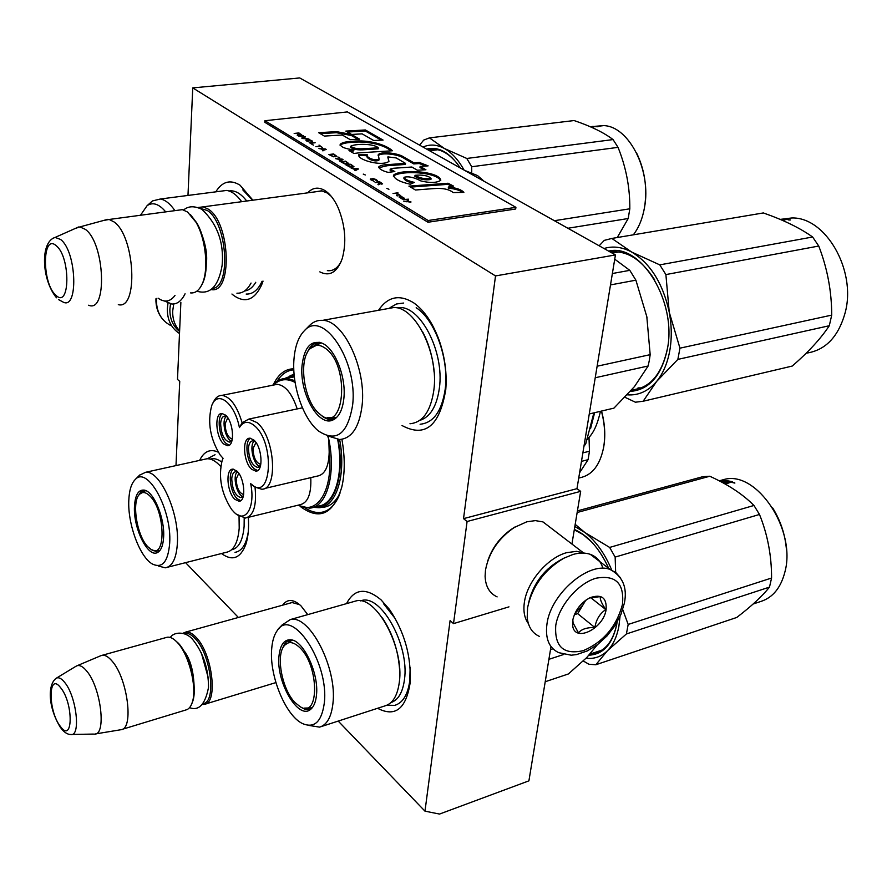 <?xml version="1.0" encoding="UTF-8"?>
<svg xmlns="http://www.w3.org/2000/svg" width="892" height="892" viewBox="0 0 892 892"><rect width="100%" height="100%" fill="white"/><g stroke="black" fill="none" stroke-linecap="round" stroke-linejoin="round"><path stroke-width="1.34" d="M175.992 465.591L179.727 381.375L177.497 379.412L180.864 302.477M187.978 195.437L192.75 87.895L495.517 275.929L463.528 518.642L467.085 521.508L453.515 623.619L450.092 620.598L424.982 811.163L338.202 721.082M238.376 617.465L185.581 562.651M300.66 506.756C319.749 520.672 333.463 514.104 341.803 487.054C345.014 473.128 345.048 457.217 341.904 439.299M293.791 368.786C285.217 368.898 278.46 374.06 273.51 384.285M307.74 614.633L300.972 605.846C293.401 598.956 287.269 598.733 282.597 605.189M319.815 271.859C329.572 276.81 337.02 272.461 342.16 258.825C346.676 242.646 345.36 225.654 338.202 207.869C334.5 199.696 330.096 193.943 325 190.609C318.5 186.718 312.735 187.465 307.684 192.85M263.04 281.103L261.612 284.972C254.488 300.069 245.155 303.548 233.593 295.397L231.942 294.025M215.797 191.836C222.264 181.422 230.348 179.214 240.048 185.201L252.927 200.187M199.618 460.383C204.023 451.33 210.222 448.576 218.217 452.144M248.322 517.338C249.035 528.031 248.21 537.04 245.835 544.365C240.45 558.381 232.333 561.436 221.484 553.531M378.543 310.282C387.708 296.612 399.371 294.092 413.531 302.723C424.246 310.271 432.843 322.937 439.31 340.733C444.885 357.068 447.048 373.302 445.788 389.414C439.778 425.93 425.194 437.972 402.013 425.529M346.52 603.639C354.38 588.642 365.865 587.36 380.984 599.781L389.536 609.492C404.689 632.227 411.535 656.869 410.052 683.417C405.882 709.095 395.056 717.391 377.584 708.293M424.982 811.163L439.522 814.062L528.911 780.846L551 646.566M453.515 623.619L508.975 606.85M467.085 521.508L580.659 491.347L571.928 544.042M580.659 491.347L576.979 488.671L463.528 518.642M495.517 275.929L615.435 254.922L576.979 488.671M192.75 87.895L299.712 77.939L615.435 254.922M340.108 492.964C335.805 501.761 330.151 506.533 323.127 507.303L321.198 507.381M294.092 374.172L291.829 375.086M299.679 604.664L291.807 602.468L289.409 603.293M327.375 270.622L328 270.7C333.285 271.045 337.667 268.035 341.112 261.657M331.289 196.351L327.219 193.006L321.633 190.81L315.144 191.847M339.306 495.183C334.712 505.786 328.434 511.551 320.451 512.465C315.534 512.911 310.483 511.439 305.298 508.027M277.167 381.207C281.582 374.094 287.135 370.314 293.825 369.845M182.905 633.298L185.781 632.071C188.981 631.636 192.46 633.443 196.218 637.479C212.497 653.758 218.35 703.32 204.301 704.368L202.506 704.49M184.064 633.621C187.398 632.573 191.122 634.245 195.214 638.627C210.846 654.304 216.7 701.893 203.354 703.554M174.208 639.575L178.467 643.333C189.661 655.062 197.645 687.186 192.806 701.123L192.315 702.238C197.299 687.888 189.071 654.784 177.553 642.708L176.917 642.028C173.427 638.427 170.205 636.821 167.239 637.222L102.246 655.274C105.223 654.918 108.489 656.858 112.069 661.083C127.578 678.188 134.112 729.043 121.044 729.701L95.511 733.926M191.769 703.81L192.806 701.123M165.845 637.613L167.239 637.222M121.992 729.411L185.826 709.987C188.725 709.33 190.888 706.754 192.315 702.238M100.495 655.843L102.246 655.274M75.876 666.324L77.136 665.711C79.934 664.93 83.101 666.692 86.647 670.996C100.997 687.364 106.75 735.532 94.34 734.116M197.846 207.524L203.209 206.855L208.438 209.219C230.582 222.955 232.656 294.349 211.226 289.577M199.462 208.115L207.323 210.49C227.215 222.755 231.374 286.778 212.731 288.417M201.614 285.161L202.573 283.299C209.364 269.73 206.52 239.346 196.775 222.911L190.319 214.448M176.962 210.378L182.392 209.642L187.565 212.04L195.984 222.208C206.019 239.145 208.962 270.454 201.971 284.425C199.016 290.547 195.203 293.368 190.542 292.899M103.416 220.502L109.159 219.465L114.098 221.963C135.16 236.48 138.528 310.327 118.313 304.651M75.318 228.43L79.89 226.914L85.454 229.422C104.988 243.494 107.531 313.661 88.609 305.22M464.687 170.417L477.543 175.579L484.144 181.321M602.914 568.36C600.862 561.358 596.648 556.675 590.27 554.322C585.208 552.594 579.432 552.639 572.932 554.478L563.766 558.247C544.209 569.966 532.134 586.457 527.573 607.708L527.205 617.643C528.254 626.976 532.368 633.253 539.548 636.464M564.023 558.113L562.339 558.961C545.202 569.029 533.996 583.502 528.7 602.379M555.749 625.493C554.423 646.689 563.599 655.074 583.279 650.647C603.438 641.961 616.495 626.574 622.449 604.475C624.489 583.368 615.647 574.626 595.934 578.239C577.938 583.479 558.816 605.936 555.749 625.493M572.753 620.13L572.653 625.66C574.582 642.954 603.483 628.86 606.103 609.626C606.917 597.74 601.531 593.771 589.969 597.718C580.837 602.736 575.095 610.206 572.753 620.13M572.82 619.75L573.065 622.895L578.451 632.818C581.573 629.105 587.048 627.344 594.886 627.544C596.112 619.639 599.736 613.651 605.791 609.571C601.576 603.371 599.77 599.045 600.372 596.592L589.367 598.008M605.791 609.571L590.638 597.595M594.886 627.544L577.682 613.663L585.821 600.182M574.348 614.699L577.682 613.663M574.838 613.562L583.056 604.765L585.052 600.762M179.593 331.501C172.936 326.238 169.703 318.767 169.893 309.089L170.506 303.815M179.504 333.541C171.253 328.167 167.194 319.871 167.339 308.654L167.997 303.046M562.172 559.05C545.324 568.115 534.341 581.885 529.212 600.361M584.528 553.14L576.555 551.345L566.721 552.65C547.643 557.667 527.127 581.696 524.385 602.312C523.125 611.109 524.451 618.189 528.354 623.541M551.97 528.778L543.016 521.932L535.401 520.616L526.804 521.798L513.781 527.696C500.992 535.925 492.25 547.186 487.556 561.469M513.781 527.696L515.197 526.882C498.829 537.753 488.928 552.159 485.493 570.1L485.103 576.176C485.504 586.434 489.507 593.347 497.123 596.893M179.626 330.798C174.787 325.647 172.479 319.046 172.702 310.996L173.717 303.971M167.473 567.256L226.167 552.338C233.581 550.966 237.93 542.916 239.201 528.198L239.045 516.167L239.223 527.718M220.692 466.471C215.942 461.164 211.382 458.588 207 458.756L204.023 459.402M158.676 551.747L157.36 552.048L150.893 549.305M143.255 491.537L144.805 490.232M144.281 490.098L140.936 491.748L138.405 495.774M163.649 536.839C164.786 518.352 153.993 492.038 144.682 490.199C138.561 489.195 135.16 494.67 134.458 506.623C133.231 528.354 148.016 558.202 157.516 552.494C161.14 550.509 163.18 545.291 163.649 536.839M128.782 500.735C127.712 524.351 139.933 557.333 152.487 564.067C162.389 568.661 168.12 561.681 169.692 543.094C172.022 509.477 147.225 465.055 135.093 479.673C131.258 483.654 129.162 490.667 128.782 500.735M158.586 566.097L165.299 567.814C172.357 566.543 176.382 558.425 177.374 543.462C179.47 513 160.002 470.062 145.63 472.281L139.509 475.224M244.196 518.085L244.118 526.291C242.88 540.463 238.699 548.301 231.552 549.818M221.64 462C217.559 458.967 213.779 458.009 210.289 459.124M207.401 458.744L215.05 454.742M248.244 532.1C246.225 544.466 241.821 551.211 235.02 552.349M589.01 437.604L589.478 451.218L588.073 459.681L581.472 461.354M588.073 459.681L579.599 472.727M589.478 451.218L582.866 452.88M601.409 411.089C604.776 423.689 605.523 435.72 603.661 447.182C600.115 464.944 592.299 475.113 580.213 477.688L578.718 478.079M601.543 411.056C604.865 423.477 605.612 435.329 603.773 446.636L603.371 448.743M139.676 494.146C131.314 501.204 136.788 535.936 147.894 546.785L151.06 549.405C166.38 560.154 165.41 510.347 149.778 495.896C145.875 492.105 142.508 491.525 139.676 494.146L145.708 490.567M159.01 551.345L158.185 550.866M144.816 490.232L144.248 491.068M320.93 726.69L385.054 705.862C392.725 703.554 397.464 695.727 399.293 682.391C404.533 647.592 376.112 595.165 356.086 600.918L353.455 601.665M545.213 681.733L568.382 673.962L586.713 657.594L597.462 644.66M552.94 648.807L550.509 649.599M563.733 654.472L548.903 659.322M311.04 709.017L305.276 709.53L299.377 706.286M288.45 641.939L291.037 639.787M290.859 639.765L290.391 639.832C286.834 640.567 284.236 643.455 282.574 648.506M316.482 695.069C319.002 673.951 303.971 641.236 291.405 639.854C284.336 639.085 280.188 644.537 278.962 656.233C276.063 681.878 298.051 719.944 310.371 709.553C313.716 707.022 315.757 702.194 316.482 695.069M271.703 648.707C269.128 675.255 285.362 715.395 302.343 723.49C314.33 728.675 321.644 721.896 324.287 703.152C329.427 662.544 291.639 606.248 277.156 630.7C274.145 634.937 272.328 640.947 271.703 648.707M308.989 725.441L319.592 727.125C326.918 724.928 331.367 717.045 332.928 703.476C337.488 668.097 309.424 614.053 290.301 619.572L281.76 625.259L278.717 628.86M360.658 600.907C380.126 592.444 409.807 644.726 404.433 679.816C402.682 692.538 398.178 700.131 390.908 702.595M383.482 603.594L395.68 619.204M410.142 667.45L409.762 680.852C407.811 694.745 402.816 702.907 394.777 705.349L386.86 705.249M577.414 510.893L702.673 476.718L709.776 476.239C728.162 484.59 742.891 494.324 753.963 505.463L759.493 514.461C767.566 534.419 771.602 555.605 771.58 578.016L769.495 587.114L626.396 633.956L607.497 650.681C613.083 644.949 616.874 636.855 618.87 626.396L620.029 616.472M622.716 609.582L628.18 624.445L626.396 633.956M769.495 587.114C762.281 596.179 751.365 606.292 736.747 617.465L595.811 664.752L588.932 664.25L583.268 660.983M607.497 650.681L595.811 664.752M607.43 650.747C601.375 656.679 594.25 659.177 586.077 658.229M574.838 526.47L609.649 547.432L615.146 557.087L615.658 572.441M584.505 532.178C595.711 540.808 604.798 553.464 611.756 570.155M590.537 653.903L595.577 653.056C606.437 649.632 613.518 639.899 616.807 623.865L617.052 622.382M599.536 650.926L600.818 650.826M588.988 655.196C603.204 654.394 612.436 644.202 616.684 624.656L617.086 622.215M608.723 568.394C599.636 548.602 588.185 535.613 574.348 529.424M591.708 542.001L583.123 534.609L574.281 529.815M575.184 524.351L584.416 532.111M709.776 476.239L577.146 512.51M753.963 505.463L609.649 547.432M759.493 514.461L615.146 557.087M771.58 578.016L628.18 624.445M722.197 482.405L728.485 480.944L732.31 481.713L725.965 483.798L724.583 483.442L727.069 482.75L727.091 483.486M723.089 482.438L727.036 482.472L728.273 481.479L729.99 481.825L730.024 482.639M720.268 481.39L721.851 481.312M719.9 481.201L721.795 480.966M719.365 480.922L727.415 480.799L721.884 481.736M721.829 481.323L724.192 481.457L720.836 481.691M728.485 480.944L728.541 481.524M730.002 482.126L731.15 482.36M728.318 482.104L728.92 482.527M728.552 483.085L727.069 482.784L728.34 482.416M726.98 481.836L730.002 481.936M728.909 482.238L728.942 482.962M734.897 483.04L732.633 482.583L734.897 483.04M719.9 480.654L724.516 479.372C756.661 470.541 796.5 529.67 784.949 571.817C780.89 587.728 772.829 597.618 760.776 601.476L753.171 603.995M772.606 507.816C780.645 520.761 785.261 534.799 786.465 549.918M732.968 482.394L734.161 482.394L734.149 483.118M304.183 708.114L312.155 707.858M295.074 702.64L300.392 706.877C319.526 718.919 319.291 665.778 299.79 647.625C293.29 641.471 287.993 640.991 283.901 646.187C275.717 656.423 282.363 689.973 295.074 702.64M292.152 640.188L284.86 645.028M309.457 708.783L308.755 708.449M289.8 640.612L289.276 641.448M236.603 514.238L245.3 518.074C253.584 515.977 256.829 505.664 255.034 487.11L251.488 484.3M247.485 517.538L299.924 504.749C307.852 502.988 311.464 493.956 310.773 477.633M254.287 425.584C248.143 420.678 243.193 421.358 239.413 427.614C234.696 402.838 217.369 389.614 211.727 405.604C207.301 422.228 210.133 438.73 220.246 455.11L223.078 458.298L222.186 460.328C218.172 477.153 221.339 493.566 231.708 509.577L234.117 512.231C245.456 524.005 255.636 507.213 250.663 483.609C271.38 503.98 275.695 442.778 254.287 425.584M255.034 487.11L261.601 489.206C278.527 490.221 274.948 436.444 256.907 422.563L248.935 419.05L242.111 422.741L239.413 427.614M297.203 408.915C292.007 393.483 285.34 385.288 277.189 384.329L274.089 384.954M302.388 407.722L301.764 407.967M337.667 439.444C344.39 474.221 334.511 505.385 317.797 506.11M327.665 435.965L328.802 439.355L329.181 452.088C333.452 489.953 317.284 515.721 298.251 505.162M264.155 488.604L317.184 476.127C324.811 474.823 328.813 466.806 329.181 452.088M238.142 472.492L235.756 471.69C233.459 471.991 232.132 474.321 231.764 478.681C232.243 489.429 235.243 495.729 240.762 497.591L243.46 495.606M233.459 469.192C227.638 472.314 230.326 492.83 237.305 498.795L240.695 500.646M234.919 499.364L239.011 501.226C246.493 501.572 244.698 477.521 236.703 470.931L232.812 469.159C225.263 468.746 226.981 492.585 234.919 499.364M255.469 441.83L252.826 440.838C250.34 441.105 248.879 443.558 248.478 448.197C248.89 459.079 251.945 465.49 257.632 467.43L260.665 465.167M250.429 438.24C244.185 441.384 246.828 462.77 254.164 468.779L257.61 470.552M251.745 469.326L255.803 471.132C263.776 471.667 262.137 446.546 253.707 439.923L249.86 438.206C241.81 437.604 243.371 462.502 251.745 469.326M227.17 416.954L224.862 416.096C222.42 416.33 221.015 418.772 220.636 423.432C221.071 433.958 223.97 440.18 229.311 442.109L232.121 440.157M222.521 413.542C216.522 416.62 219.12 437.76 226.178 443.514L229.266 445.153M223.78 444.026L227.482 445.71C235.187 446.39 233.593 421.47 225.464 415.092L221.963 413.498C214.18 412.751 215.708 437.459 223.78 444.026M242.111 422.741C236.982 405.76 230.248 396.639 221.907 395.379C218.105 395.424 215.139 397.966 213.021 402.994M294.349 376.77L288.45 378.007M294.26 375.978L285.931 378.431M314.675 506.868C333.296 509.867 345.416 477.209 338.09 439.488M583.937 446.357L585.788 443.737L593.871 412.873M593.425 415.65L593.537 415.003M585.788 443.737L584.316 444.093M260.575 464.331L260.575 464.331C255.881 462.736 253.373 457.451 253.027 448.486L255.982 442.532M254.209 441.105C249.013 445.175 253.406 464.877 259.828 466.36M243.639 494.547L243.639 494.547C239.078 493.008 236.603 487.812 236.213 478.959L238.777 473.362M237.194 471.968C232.388 476.027 236.748 494.96 242.836 496.498M232.255 439.109L232.255 439.109C227.839 437.526 225.453 432.397 225.096 423.722L227.794 417.824M226.222 416.397C221.327 420.366 225.397 439.41 231.474 441.049M241.699 201.692C236.837 194.991 231.82 191.234 226.657 190.431L220.469 191.234M251.042 283.054C247.285 290.112 242.579 293.49 236.915 293.2M158.096 298.184C164.574 302.756 170.205 301.842 174.999 295.43M165.7 211.883C159.066 203.922 152.878 201.848 147.124 205.639L140.468 215.262M174.932 210.646C170.182 203.755 165.332 199.875 160.382 199.005L152.476 200.934L150.291 202.852M185.068 293.791C181.578 300.95 177.129 304.35 171.71 303.994L164.351 300.961M255.759 282.285C252.67 287.536 248.957 290.435 244.586 290.97M246.716 201.023C240.818 193.386 234.908 190.041 228.965 190.977M242.78 189.851L252.492 200.243M262.07 281.259C258.022 290.067 252.715 294.338 246.159 294.059M419.619 145.151L423.689 140.089L429.453 137.881L574.113 120.554C590.872 126.229 603.862 132.562 613.06 139.576L618.033 147.358C626.084 167.272 630.008 187.755 629.819 208.806L628.202 218.518L567.881 228.263M628.202 218.518L617.253 237.54M423.031 147.069C429.81 144.013 436.913 144.482 444.339 148.451L466.795 158.464L471.701 166.748L471.723 172.847M444.417 148.496C451.831 152.677 458.388 159.88 464.074 170.071M460.272 167.941C449.824 152.454 438.608 146.165 426.632 149.087M457.786 164.306C448.263 152.253 438.329 147.436 428.004 149.856M429.453 137.881L444.339 148.451M613.06 139.576L466.795 158.464M618.033 147.358L471.701 166.748M629.819 208.806L554.389 220.703M590.259 126.72L592.611 126.497M592.6 126.43L595.956 126.552M590.917 126.675L593.726 126.463L590.928 126.798M590.928 126.82L595.945 126.318M598.086 126.697L596.023 126.586L598.086 126.697M595.254 126.296L603.672 125.605C629.061 126.207 651.684 170.773 644.481 207.602C642.53 218.618 638.817 227.694 633.331 234.83M636.498 152.8C644.771 169.904 647.458 188.022 644.57 207.167L643.957 210.367M596.269 126.686L597.529 126.731M409.963 423.756C422.697 422.54 430.646 411.39 433.824 390.306C438.976 354.38 415.951 307.238 394.141 307.472L385.801 308.978M589.266 413.955L613.952 408.123L634.502 386.548L648.149 365.988L649.309 360.424L650.179 354.659L597.127 366.222M648.149 365.988L595.22 377.751M650.179 354.659L646.812 316.682L635.896 280.177L629.797 270.343L614.733 259.193M635.896 280.177L610.496 284.916M646.812 316.682L647.046 317.898M629.797 270.343L612.369 273.521M334.979 418.827L330.932 419.686L327.665 419.184L323.517 417.188L319.436 413.776M314.932 344.936L319.013 342.327M319.436 342.316C314.051 342.417 309.937 345.985 307.082 353.031M343.888 398.245C346.263 376.87 334.901 348.326 322.202 343.253C311.018 339.763 304.306 347.122 302.065 365.341C299.166 392.803 318.533 427.547 333.073 419.909C339.016 416.965 342.628 409.751 343.888 398.245M293.992 358.997C291.695 385.099 303.057 418.772 318.5 430.992C336.34 442.744 347.713 434.114 352.619 405.102C358.105 360.881 322.837 308.643 304.183 330.932C298.452 336.908 295.062 346.263 293.992 358.997M328.524 436.166L339.562 439.522C351.794 438.463 359.298 427.168 362.074 405.637C366.545 368.92 343.676 320.339 322.692 320.351C317.73 319.994 313.326 321.722 309.468 325.524L309.078 325.926M396.996 307.885C418.905 302.723 444.852 350.935 439.343 388.355C436.734 406.462 430.178 417.155 419.686 420.433M390.027 307.684L396.494 303.982L403.675 303.035M416.174 307.718C435.028 319.682 449.312 359.487 445.175 389.369C441.785 411.312 433.423 422.931 420.087 424.246M761.144 213.311L763.34 212.943C783.566 219.99 800.001 228.006 812.623 237.004L818.744 246.036C827.341 268.224 831.667 291.26 831.723 315.11L829.292 325.736L677.853 359.387L656.623 381.442C662.968 373.67 667.316 363.613 669.669 351.258C671.921 338.826 671.776 325.814 669.245 312.222L679.96 348.17L677.853 359.387M829.292 325.736C820.796 338.603 808.442 352.05 792.252 366.055L643.143 401.244L635.416 402.214L624.957 397.297M656.623 381.442L643.143 401.244M656.545 381.52C648.239 391.209 638.482 395.647 627.277 394.833M604.029 248.522C612.949 245.779 622.181 246.961 631.726 252.079L659.779 264.868L665.889 274.58L669.245 312.222M631.815 252.135C650.458 263.452 662.923 283.433 669.223 312.077M631.503 390.116L632.339 390.06C650.101 387.819 661.752 374.183 667.305 349.151L667.796 346.152M638.003 387.908L641.415 387.897M630.365 391.41C649.053 389.826 661.34 375.956 667.216 349.787C677.474 302.355 641.069 242.88 608.634 251.109M654.773 280.043C641.727 259.527 626.864 250.173 610.184 251.979M599.145 245.791L604.285 240.372L611.856 238.443L631.726 252.079M763.34 212.943L611.856 238.443M812.623 237.004L659.779 264.868M818.744 246.036L665.889 274.58M831.723 315.11L679.96 348.17M781.214 219.845L781.983 220.001M780.087 219.365L782.094 219.187L780.299 219.454M780.634 219.599L783.31 219.432M783.288 219.142L787.558 219.432M781.782 219.867L783.143 219.454M783.154 219.622L783.187 220.19M783.131 219.354L785.083 219.833M781.771 219.599L785.072 219.465M790.502 219.945L788.015 219.722L790.502 219.945M787.558 219.265L782.362 220.335M781.437 219.242L791.661 217.982C825.379 216.622 856.498 269.942 845.293 312.222C838.591 336.697 825.568 350.344 806.201 353.187M788.327 219.889L789.621 220.001M327.331 417.567L336.239 417.813M310.215 348.516C297.85 359.699 303.96 401.946 319.548 413.866L319.804 414.078C344.256 436.244 350.924 366.188 325.446 348.359C319.682 344.223 314.608 344.267 310.215 348.516L321.22 342.851M318.946 343.32L320.997 342.762M331.155 418.538L330.375 418.092M316.236 343.833L315.657 344.557M408.246 200.789L406.674 201.77M410.922 201.815L407.655 201.492L408.581 200.399L407.878 199.964L406.562 201.38L403.518 201.113L410.889 202.172M407.878 199.964L407.811 200.533M294.17 133.454L296.88 133.577L298.575 134.603L297.248 135.328L297.939 135.74L301.775 134.948L298.909 132.93L294.17 133.454M303.481 135.684L298.731 136.231L303.447 136.119M304.874 136.532L301.73 138.048L302.522 138.528L308.888 138.951L302.734 138.215L305.477 136.9L304.874 136.532L302.198 138.327M312.111 140.903L309.279 139.709L305.945 140.089L309.368 142.174L312.512 141.951L311.843 141.304M315.144 142.742L309.769 142.932L313.427 145.151L310.996 143.233L315.144 142.742M322.447 150.625L326.204 149.432L325.379 148.931L318.946 148.507L321.198 148.975L323.261 150.235L322.447 150.625M333.474 156.791L336.853 156.379L333.686 153.948L328.88 154.539L333.474 156.791M338.012 157.081L339.674 157.572L338.012 157.081M342.205 159.099L335.704 158.676L337.99 159.155L340.097 160.437L339.295 160.85L339.93 161.24L343.052 159.612L342.182 159.4M344.602 163.849L348.839 163.626L345.605 161.151L340.777 161.753L344.602 163.849M349.753 166.971L353.99 166.748L350.734 164.251L345.895 164.864L349.753 166.971M363.256 174.107L365.319 174.966L363.256 174.107M397.955 192.795L393.038 193.486L397.91 193.319M400.876 198.169L402.058 198.961L404.544 198.347L401.077 196.318L403.864 198.013L399.605 196.53L399.014 196.954L400.876 198.169M322.402 147.492L319.013 145.084L320.15 146.132L315.88 146.634L320.763 146.5L322.402 147.492M355.384 170.628L358.506 168.945L351.058 167.997L355.54 169.803L354.737 170.227L355.384 170.628M396.405 194.902L397.185 196.006L397.196 195.225L399.081 194.958L400.776 195.671L397.999 193.988L398.501 194.612L396.36 195.348M374.172 181.489L371.239 179.325L374.161 179.102L377.193 181.165L377.572 180.708L375.878 179.448L373.068 178.59L370.28 179.125L374.172 181.489M375.119 182.604L377.305 182.314L379.212 183.462L377.918 184.31L378.71 184.789L380.092 183.852L382.623 183.841L379.334 181.544L375.119 182.604M386.816 188.379L388.934 189.282L386.816 188.379M402.983 199.529L408.514 199.184L402.983 199.529M433.356 188.613C442.532 187.877 449.155 189.204 453.192 192.583L463.862 192.382C461.454 189.639 456.303 187.844 448.397 187.008L453.604 186.138L448.063 183.239L408.926 186.127L415.449 190.007L433.356 188.613M410.242 184.231L414.401 182.381C408.536 181.087 405.068 179.392 403.998 177.307C408.425 176.103 414.089 177.318 420.968 180.976C430.267 183.139 436.868 182.905 440.782 180.273C439.5 171.242 400.475 168.633 393.517 175.155C394.119 178.857 399.694 181.879 410.242 184.231M396.148 157.929L405.514 163.359L387.306 164.652C382.858 164.808 380.003 165.566 378.721 166.938C379.256 169.056 382.412 170.874 388.187 172.401L394.822 171.532L390.183 169.123L393.495 168.265L411.836 167.016L417.389 170.227L425.908 169.759L420.11 166.414L428.127 165.867L419.396 162.455L413.888 162.835L403.719 156.981C398.757 153.357 381.196 150.949 378.23 154.706L379.078 158.966C374.651 161.72 365.096 156.646 367.248 154.74L358.952 154.416C355.685 159.423 381.854 166.971 388.945 161.385L387.886 156.892L396.148 157.929M358.963 152.855L392.402 150.77C386.682 145.05 369.188 139.397 352.641 141.304C346.375 141.505 342.216 142.497 340.187 144.281C340.744 147.035 345.304 148.886 353.834 149.811L348.995 150.525L353.934 153.469L358.963 152.855M359.61 139.174L351.515 134.469L336.552 131.648L318.645 132.685L324.342 136.075L342.305 135.015L350.166 139.62L359.61 139.174M365.397 129.964L345.828 131.102L351.604 134.458L362.141 133.856L373.726 140.523L383.092 140.077L365.397 129.964L365.307 131.001L347.456 132.049M428.16 220.514L515.91 207.334L347.356 111.913L264.902 120.721L428.16 220.514L427.97 222.253L515.676 209.007L515.91 207.334M301.284 134.369L301.039 135.316M298.575 134.603L297.683 135.595M306.146 139.921L306.034 140.512M306.558 139.799L306.112 140.457M310.695 140.122L311.91 141.438L311.464 142.151M323.261 150.235L322.926 150.915M340.097 160.437L339.763 161.14M399.281 196.575L399.192 197.154M399.605 196.53L399.226 197.132M355.54 169.803L355.194 170.506M370.47 178.935L370.37 179.537M370.882 178.801L370.414 179.493M371.15 179.504L371.183 180.217M377.929 182.28L377.372 182.358M379.212 183.462L378.342 184.555M448.063 183.239L447.94 184.332L410.576 187.108M451.91 186.417L447.94 184.332M448.397 187.008L448.275 188.123C454.909 188.803 459.748 190.23 462.792 192.404M412.762 183.105C407.7 181.834 404.745 180.273 403.898 178.411L403.998 177.307M440.681 180.452C435.519 171.81 401.556 170.316 393.584 175.969M405.514 163.359L405.403 164.44L387.206 165.734L378.844 167.718M358.974 154.361L358.885 155.398M388.912 161.463L387.853 157.326M367.158 155.721L358.907 155.431M379.011 159.635L378.966 160.047C374.997 162.935 365.04 157.784 367.158 155.81L367.181 155.487M403.719 156.981L403.608 158.051C398.479 154.416 381.609 152.086 378.175 155.665M413.888 162.835L413.765 163.916L403.608 158.051M419.396 162.455L419.285 163.537L413.765 163.916M425.674 166.035L419.285 163.537M420.11 166.414L419.998 167.506L424.079 169.859M392.313 171.866L390.094 170.216L390.183 169.123M353.834 149.811L353.745 150.893L350.422 151.372M352.641 141.304L352.552 142.363C346.598 142.586 342.483 143.489 340.22 145.073M390.674 150.86C385.444 145.351 367.671 140.624 352.552 142.363M357.848 139.252L351.415 135.517L336.462 132.696L320.25 133.644M351.515 134.469L351.415 135.517M336.552 131.648L336.462 132.696M381.308 140.167L365.307 131.001M427.97 222.253L264.801 122.293L264.902 120.721M299.143 135.071L298.564 134.714M306.781 141.114L307.16 140.167L310.695 140.49M325.39 149.232L323.562 150.124L321.711 148.997L325.39 149.232L323.238 150.492M335.615 156.301L333.05 156.39L330.129 154.84L333.708 154.405L335.905 155.81L335.582 156.769M342.227 159.412L340.41 160.326L338.503 159.177L342.227 159.412L340.075 160.705M347.992 163.269L345.003 163.637L342.037 162.065L345.628 161.619L347.869 163.046L347.813 163.994M353.143 166.391L350.155 166.759L347.155 165.176L350.757 164.719L353.02 166.168L352.953 167.116M357.659 168.744L355.841 169.692L353.901 168.51L357.659 168.744L355.518 170.071M381.876 183.696L377.929 182.224L379.49 182.024L381.854 183.529L381.798 184.254M379.88 183.997L379.2 183.585M430.959 179.247L430.936 179.47C425.261 180.429 419.92 179.404 414.914 176.393L415.025 175.3C422.685 174.609 428.037 175.624 431.07 178.355L431.059 178.378C425.328 179.325 419.987 178.3 415.025 175.311L414.914 176.393M378.275 147.793L365.129 148.618C358.283 149.243 353.477 148.429 350.723 146.21C355.127 143.612 373.826 143.422 378.275 147.793L378.175 148.852L365.029 149.689C358.026 150.291 353.221 149.488 350.634 147.28L350.712 146.433M297.493 133.51L298.998 133.343L301.083 134.815L297.46 133.934M311.498 141.705L309.948 142.241M307.952 141.382L307.116 141.315M402.069 198.258L399.661 197.032L403.028 198.214L402.013 198.827M365.129 148.618L365.029 149.689M201.302 652.788L208.137 677.318M184.778 652.71L187.476 656.824M61.269 728.664C64.547 732.544 67.614 734.473 70.457 734.473C81.139 737.55 76.656 696.529 64.648 682.38C61.481 678.433 58.716 677.028 56.352 678.165L56.006 678.366M60.756 687.877C48.068 670.784 47.834 710.801 60.344 726.367C73.032 744.341 73.679 703.61 60.756 687.877M202.551 236.748L205.662 248.444L206.331 260.497M58.593 299.623L62.518 301.741C78.529 311.799 77.013 251.845 60.645 239.502L55.137 237.406L52.806 238.354M56.263 245.768C42.013 232.6 41.846 283.779 55.85 295.196C70.089 309.635 70.78 257.119 56.263 245.768M546.986 623.82C545.057 638.438 548.993 648.049 558.771 652.676L571.226 655.207L576.567 654.583L587.282 650.937L597.629 644.537L607.062 635.896L615.012 625.615L620.921 614.421L624.4 603.081C627.455 587.549 622.75 576.377 610.284 569.575C589.422 560.711 550.799 593.492 546.986 623.82M620.319 577.682L616.026 572.742L610.284 569.575L590.27 554.322M170.26 325.279C160.984 320.139 156.368 311.576 156.423 299.589L156.479 298.441M311.174 708.895L307.718 708.482M295.107 382.434C286.789 378.074 279.586 378.955 273.498 385.076M294.828 380.583L286.299 378.431L281.225 379.234M297.616 505.318L309.535 508.139C326.528 507.481 336.251 474.901 328.802 439.355L328.111 436.065M284.593 378.509L294.148 374.774L290.101 375.565M313.226 507.325L319.146 507.715C336.262 506.946 346.43 475.157 339.64 439.522M594.629 412.684L590.549 428.673M334.589 418.995L329.271 417.958M387.306 164.652L387.206 165.734M323.127 507.303L327.721 506.177M292.732 602.368L185.781 632.071M275.907 682.592L205.316 704.067M177.854 642.675L176.917 642.028M77.136 665.711L101.432 655.453M60.678 727.883C47.577 706.743 47.689 684.119 56.352 678.165L76.355 666.034M71.728 734.451L93.459 734.071M322.19 190.899L203.209 206.855M196.775 222.911L195.984 222.208M202.573 283.299L201.971 284.425M182.392 209.642L109.159 219.465M79.89 226.914L107.865 219.298M56.519 297.794C41.612 279.887 39.906 241.866 55.137 237.406L78.619 226.969M562.339 558.961L563.766 558.247M573.077 622.895L572.653 625.66M161.954 318.332C157.75 312.836 155.743 306.335 155.922 298.82M583.045 552.538L543.016 521.932M183.64 209.966C188.346 205.929 194.456 205.74 201.971 209.397C217.425 224.115 224.137 242.769 222.13 265.337C218.484 286.499 210.055 295.118 196.842 291.193M206.342 263.753C207.513 255.246 205.762 244.765 201.079 232.344M170.35 637.501C173.137 632.227 184.978 630.555 192.549 639.296C203.186 652.498 208.505 668.554 208.505 687.476C205.216 704.435 198.905 711.158 189.561 707.646M194.2 689.248C193.876 671.464 190.297 658.486 183.451 650.313M157.36 552.048L158.72 551.713M158.219 552.081L157.516 552.494M145.63 472.281L207 458.756M135.093 479.673L139.799 474.934M159.746 550.676L153.993 550.464M382.4 617.955C392.748 633.532 398.501 651.238 399.694 671.063M590.002 654.081L601.899 650.145M308.175 708.482L311.197 708.872M309.379 709.631L310.383 709.318M290.301 619.572L356.086 600.918M595.577 653.056L597.35 652.476M724.516 479.372L719.208 480.844M294.349 376.837L286.299 378.431C281.047 378.498 276.498 380.772 272.651 385.244M240.762 497.591L241.643 497.39M239.011 501.226L240.082 500.969M257.632 467.43L258.658 467.196M255.803 471.132L257.063 470.842M229.311 442.109L230.326 441.886M227.482 445.71L228.72 445.442M248.935 419.05L302.433 407.822M221.907 395.379L277.189 384.329M600.45 411.312C596.124 430.078 591.463 434.549 587.215 439.667M429.621 150.759L437.883 149.733M160.382 199.005L226.657 190.431M147.124 205.639L152.476 200.934M603.672 125.605L596.469 126.497M596.335 126.508L591.229 127.132M422.362 331.356C428.862 343.431 432.776 357.012 434.092 372.087M612.235 253.127L619.003 251.945M329.761 418.025L334.065 419.006L330.932 419.686M334.957 418.85L333.073 419.909M322.692 320.351L394.141 307.472M304.183 330.932L309.468 325.524M632.339 390.06L640.98 388.065M783.678 219.365L782.306 219.599M791.661 217.982L785.038 219.131M393.405 176.248L393.517 175.155M358.852 155.498L358.952 154.416M378.966 160.047L379.078 158.966M378.152 155.587L378.23 154.706M340.097 145.34L340.187 144.281"/></g></svg>
